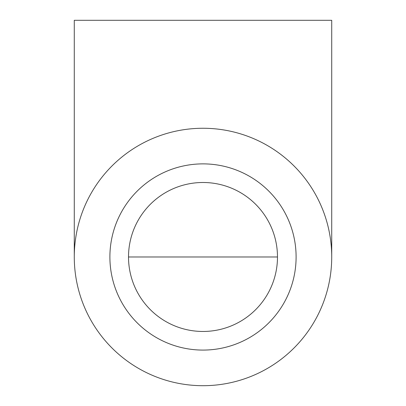 <?xml version="1.0" encoding="UTF-8"?>
<svg xmlns="http://www.w3.org/2000/svg" width="406" height="406" viewBox="0 0 406 406"><rect width="100%" height="100%" fill="white"/><g stroke="black" fill="none" stroke-linecap="round" stroke-linejoin="round"><path stroke-width="0.61" d="M128.514 256.978A74.486 74.486 0 0 1 240.24 192.474A74.486 74.486 0 0 1 240.24 321.486A74.486 74.486 0 0 1 128.514 256.978L277.486 256.978M109.894 256.978A93.106 93.106 0 0 1 249.553 176.351A93.106 93.106 0 0 1 249.553 337.609A93.106 93.106 0 0 1 109.894 256.978M331.722 256.978L331.722 20.3L74.278 20.3L74.278 256.978M203 385.7A128.722 128.722 0 0 0 314.477 192.622A128.722 128.722 0 0 0 91.523 192.622A128.722 128.722 0 0 0 203 385.7"/></g></svg>
